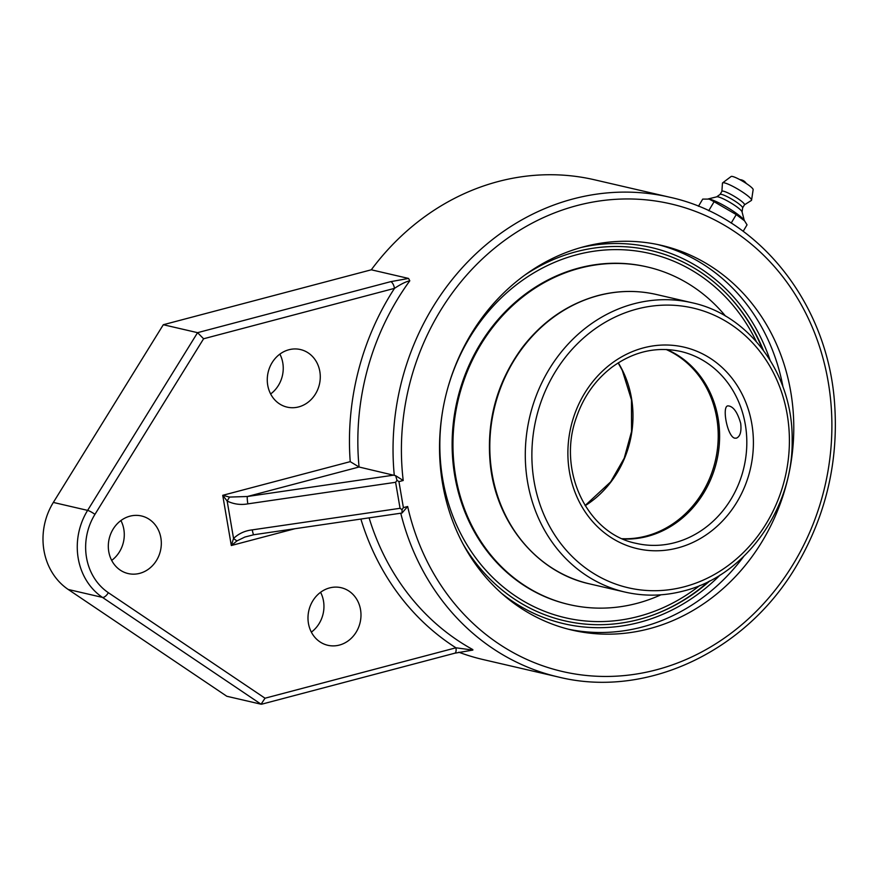 <?xml version="1.0" encoding="UTF-8"?>
<svg xmlns="http://www.w3.org/2000/svg" width="879" height="879" viewBox="0 0 879 879"><rect width="100%" height="100%" fill="white"/><g stroke="black" fill="none" stroke-linecap="round" stroke-linejoin="round"><path stroke-width="1.32" d="M708.716 210.74L714.1 201.72L736.25 214.597L744.579 220.86L747.04 224.837L743.184 231.298M731.196 223.079L736.25 214.597M698.442 206.279L702.728 199.093L709.188 199.104L714.1 201.72M744.579 220.86L743.766 219.772A21.579 3.318 -149.2 0 0 728.339 208.059A21.579 3.318 -149.2 0 0 709.836 199.203A21.579 3.318 -149.2 0 0 709.045 199.05L708.287 198.94M744.271 220.442L742.052 211.861A14.866 2.285 -149.2 0 0 732.284 203.807A14.866 2.285 -149.2 0 0 718.264 196.918A14.866 2.285 -149.2 0 0 716.835 196.808L708.221 198.929M742.59 207.949A13.141 2.022 -149.2 0 0 742.634 207.818A13.141 2.022 -149.2 0 0 734.459 200.786A13.141 2.022 -149.2 0 0 721.582 194.391A13.141 2.022 -149.2 0 0 720.121 194.38L716.693 196.841M744.37 204.873A13.141 2.022 -149.2 0 0 744.491 204.763A13.141 2.022 -149.2 0 0 736.712 197.83A13.141 2.022 -149.2 0 0 723.483 191.204A13.141 2.022 -149.2 0 0 721.923 191.292L720.066 194.424M744.447 204.829L751.358 200.467A16.888 2.593 -149.2 0 0 751.567 200.159A16.888 2.593 -149.2 0 0 741.085 191.117A16.888 2.593 -149.2 0 0 724.505 182.887A16.888 2.593 -149.2 0 0 722.615 182.876A16.888 2.593 -149.2 0 0 722.45 183.206L721.89 191.358M751.567 200.159L753.149 189.633A12.844 1.978 -149.2 0 0 745.172 182.755A12.844 1.978 -149.2 0 0 732.57 176.492A12.844 1.978 -149.2 0 0 731.13 176.492L722.615 182.876M402.044 509.666L403.384 507.633L398.945 481.626L397.033 480.341L395.605 482.296L400.055 508.304L402.044 509.666L402.011 513.028L407.658 506.502L403.384 507.633M442.576 483.692A197.489 175.965 -77 0 1 661.25 245.329A197.489 175.965 -77 0 1 788.089 477.44A197.489 175.965 -77 0 1 572.086 630.111A197.489 175.965 -77 0 1 442.576 483.692M400.055 508.304L252.284 529.872A6.252 0.769 81.7 0 0 253.756 534.751L402.011 513.028M397.033 480.341L395.627 475.693L403.208 480.494A240.011 213.85 -77 0 1 691.872 210.07A240.011 213.85 -77 0 1 759.841 607.697A240.011 213.85 -77 0 1 407.658 506.502M203.598 338.767L197.566 332.669L87.614 510.38A6.252 1.011 31.7 0 1 94.954 514.358L203.598 338.767L394.495 288.356A252.515 224.991 103 0 0 350.227 461.651L359.061 467.013L395.627 475.693M393.979 475.099L247.384 496.503A6.252 0.769 81.7 0 0 247.845 503.865L395.605 482.296M400.78 513.292A246.263 219.42 103 0 0 558.308 676.984C648.241 699.354 750.457 649.603 799.802 559.978C826.546 512.05 838.192 460.717 834.753 405.977C828.93 304.76 759.324 216.498 669.501 197.171L594.501 179.788A246.263 219.42 103 0 0 498.195 181.535A246.263 219.42 103 0 0 371.301 269.798L408.548 278.434L390.694 281.665A6.252 2.571 -104.8 0 1 394.495 288.356C400.824 284.148 405.922 281.621 409.801 280.797A246.263 219.42 -77 0 0 359.061 467.013L247.384 496.503L229.529 497.074L227.156 501.041C233.748 504.205 240.648 505.15 247.845 503.865M229.529 497.074L222.728 495.316L227.156 501.041L233.55 538.442A6.252 1.362 41.1 0 0 237.022 540.882L244.889 537.036L253.756 534.751M252.284 529.872C245.01 530.696 238.769 533.553 233.55 538.442L231.309 545.518L237.022 540.882M409.801 280.797L408.548 278.434M261.689 704.189L454.773 653.207A6.252 2.571 -104.8 0 0 454.773 653.207A6.252 2.571 -104.8 0 0 455.937 647.801L265.029 698.212L261.074 704.211L226.815 696.267L68.221 589.468L102.491 597.412A6.252 2.692 -56 0 0 108.348 592.688A56.3 50.158 -77 0 1 94.954 514.358M472.056 649.966L455.937 647.801A252.515 224.991 103 0 1 360.895 519.104M329.603 587.919A29.556 26.326 -77 0 1 341.162 587.71A29.556 26.326 -77 0 1 360.137 622.442A29.556 26.326 -77 0 1 327.812 645.285A29.556 26.326 -77 0 1 308.002 616.97A29.556 26.326 -77 0 1 329.603 587.919M129.938 516.182A29.556 26.326 -77 0 1 141.486 515.973A29.556 26.326 -77 0 1 160.472 550.704A29.556 26.326 -77 0 1 128.147 573.558A29.556 26.326 -77 0 1 108.326 545.244A29.556 26.326 -77 0 1 129.938 516.182M288.894 349.754A29.556 26.326 -77 0 1 300.442 349.545A29.556 26.326 -77 0 1 319.429 384.277A29.556 26.326 -77 0 1 287.103 407.12A29.556 26.326 -77 0 1 267.282 378.805A29.556 26.326 -77 0 1 288.894 349.754M371.301 269.798L163.307 324.725L53.344 502.436A62.552 55.729 103 0 0 68.221 589.468M163.307 324.725L197.566 332.669L390.694 281.665M311.353 632.133A29.556 26.326 103 0 0 320.582 592.281M111.688 560.395A29.556 26.326 103 0 0 120.917 520.555M270.644 393.968A29.556 26.326 103 0 0 279.874 354.116M458.827 652.218A246.263 219.42 103 0 0 483.307 659.602L558.308 676.984M763.379 350.249A190.106 169.383 103 0 0 731.91 299.42A190.106 169.383 103 0 0 576.097 251.746A190.106 169.383 103 0 0 525.378 274.731M462.991 543.936A190.106 169.383 103 0 0 659.338 612.608A190.106 169.383 103 0 0 709.946 580.799M666.864 349.534A98.503 87.768 -77 0 1 719.033 447.356A98.503 87.768 -77 0 1 647.548 536.366A98.503 87.768 -77 0 1 622.958 538.992M740.7 423.403C741.612 431.644 740.162 436.555 736.382 438.16L734.822 438.181C727.46 436.973 721.648 406.439 727.845 405.867C733.13 406.098 737.415 411.943 740.7 423.403M699.783 585.513A186.974 166.592 -77 0 1 442.697 479.121A186.974 166.592 -77 0 1 442.664 410.878M448.598 385.288A186.974 166.592 -77 0 1 594.567 251.13A186.974 166.592 -77 0 1 756.314 341.546M655.569 614.091A190.897 170.097 103 0 0 708.617 581.48M762.478 349.051A190.897 170.097 103 0 0 729.185 296.432M725.516 316.099A173.262 154.385 103 0 0 718.747 308.43A173.262 154.385 103 0 0 647.471 266.996L646.636 266.809A173.262 154.385 103 0 0 472.836 357.324A173.262 154.385 103 0 0 497.129 562.967A173.262 154.385 103 0 0 568.405 604.389L569.24 604.587A173.262 154.385 103 0 0 660.92 594.808M647.471 266.996A173.262 154.385 103 0 0 473.671 357.511A173.262 154.385 103 0 0 497.953 563.153A173.262 154.385 103 0 0 569.24 604.587M398.945 481.626L403.208 480.494M669.501 197.171A246.263 219.42 103 0 0 573.196 198.907A246.263 219.42 103 0 0 394.264 475.187M350.227 461.651L222.728 495.316L231.309 545.518L294.784 528.762M53.344 502.436L87.614 510.38A62.552 55.729 103 0 0 102.491 597.412L261.074 704.211M265.029 698.212L108.348 592.688M472.836 649.603A246.263 219.42 -77 0 1 369.114 517.907M720.176 574.976A193.116 172.064 -77 0 1 501.579 593.336M581.766 247.34A193.116 172.064 -77 0 1 769.993 359.972M568.493 629.232A197.489 175.965 103 0 0 743.689 556.484M782.991 386.925A197.489 175.965 103 0 0 657.635 244.538M674.753 542.673A98.503 87.768 -77 0 1 636.231 543.365C587.37 533.861 556.967 470.88 576.338 417.591C583.491 396.759 595.336 379.981 611.883 367.257C633.44 351.523 656.382 346.249 680.709 351.446A98.503 87.768 -77 0 1 746.765 445.807A98.503 87.768 -77 0 1 674.753 542.673M677.742 547.936A103.425 92.152 103 0 0 731.053 377.047A103.425 92.152 103 0 0 573.13 418.745A103.425 92.152 103 0 0 677.742 547.936M684.378 586.754A143.574 127.927 -77 0 1 534.08 481.329A143.574 127.927 -77 0 1 636.912 309.056A143.574 127.927 -77 0 1 787.199 414.492A143.574 127.927 -77 0 1 684.378 586.754M598.434 295.564A148.496 132.311 -77 0 1 656.514 294.52C637.132 290.092 617.629 290.444 597.995 295.575C567.889 303.848 542.651 321.176 522.302 347.546C496.822 382.321 486.153 421.294 490.306 464.475C496.163 522.829 537.267 572.526 589.457 583.843A148.496 132.311 -77 0 1 489.878 441.588A148.496 132.311 -77 0 1 598.434 295.564M656.514 294.52L691.993 302.739A148.496 132.311 103 0 0 633.913 303.793A148.496 132.311 103 0 0 525.367 449.806A148.496 132.311 103 0 0 624.947 592.061L589.457 583.843M666.139 349.501A98.503 87.768 -77 0 1 716.715 417.844A98.503 87.768 -77 0 1 646.164 536.047A98.503 87.768 -77 0 1 622.299 538.706M585.183 505.689A98.503 87.768 103 0 0 631.474 398.099A98.503 87.768 103 0 0 618.289 362.818M746.227 183.447A7.966 7.966 0 0 0 739.854 179.646M742.623 207.883L744.491 204.763M742.634 207.818L742.085 211.993M454.762 653.207L472.847 650.086M691.993 302.739C749.831 315.034 793.177 374.806 792.155 440.181C793.308 508.919 745.095 576.031 683.455 591.018C663.821 596.138 644.318 596.489 624.947 592.061M585.095 505.546L610.652 481.89L624.233 458.179L631.551 431.523L631.474 399.868L622.31 370.444L618.146 362.906"/></g></svg>
